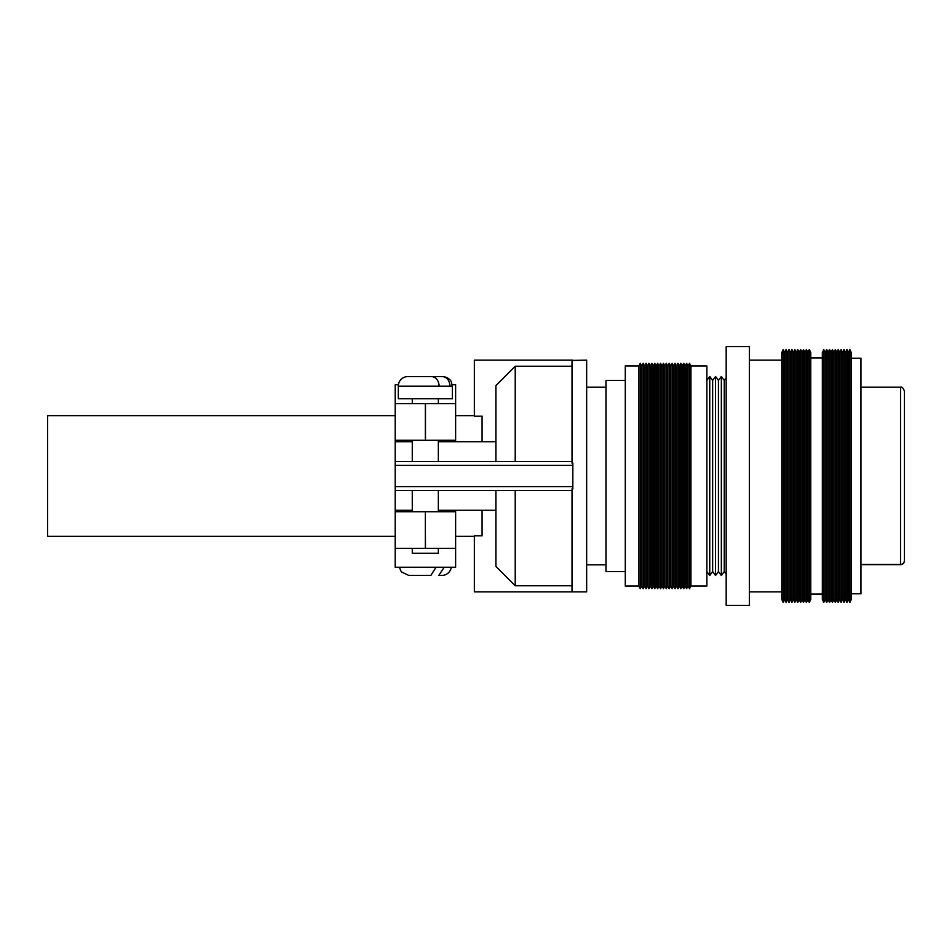 <?xml version="1.0" encoding="UTF-8"?>
<svg xmlns="http://www.w3.org/2000/svg" width="952" height="952" viewBox="0 0 952 952"><rect width="100%" height="100%" fill="white"/><g stroke="black" fill="none" stroke-linecap="round" stroke-linejoin="round"><path stroke-width="1.43" d="M860.953 564.465L900.532 564.465C902.889 564.238 904.174 562.941 904.4 560.597L904.4 396.829M904.4 476L904.4 391.034C903.067 387.845 901.782 386.56 900.532 387.178L860.953 387.178M860.953 564.655L900.532 564.655C902.889 564.417 904.174 563.132 904.4 560.788L904.4 554.98M851.302 593.786L860.953 593.786L860.953 358.214L851.302 358.214M851.302 599.391L851.302 352.609L849.85 349.515L849.85 602.485L851.302 599.391M848.399 599.391L848.399 352.609L846.947 349.515L846.947 602.485L848.399 599.391L849.85 602.485M845.507 599.391L845.507 352.609L844.055 349.515L844.055 602.485L845.507 599.391L846.947 602.485M842.603 599.391L842.603 352.609L841.163 349.515L841.163 602.485L842.603 599.391L844.055 602.485M839.712 599.391L839.712 352.609L838.26 349.515L838.26 602.485L839.712 599.391L841.163 602.485M836.82 599.391L836.82 352.609L835.368 349.515L835.368 602.485L836.82 599.391L838.26 602.485M833.916 599.391L833.916 352.609L832.464 349.515L832.464 602.485L833.916 599.391L835.368 602.485M831.025 599.391L831.025 352.609L829.573 349.515L829.573 602.485L831.025 599.391L832.464 602.485M828.121 599.391L828.121 352.609L826.681 349.515L826.681 602.485L828.121 599.391L829.573 602.485M825.229 599.391L825.229 352.609L823.777 349.515L823.777 602.485L825.229 599.391L826.681 602.485M823.777 602.485L822.338 599.391L822.338 352.609L823.777 349.515M810.747 599.391L810.747 352.609L809.295 349.515L809.295 602.485L810.747 599.391M807.855 599.391L807.855 352.609L806.403 349.515L806.403 602.485L807.855 599.391L809.295 602.485M804.952 599.391L804.952 352.609L803.5 349.515L803.5 602.485L804.952 599.391L806.403 602.485M802.06 599.391L802.06 352.609L800.608 349.515L800.608 602.485L802.06 599.391L803.5 602.485M799.156 599.391L799.156 352.609L797.716 349.515L797.716 602.485L799.156 599.391L800.608 602.485M796.265 599.391L796.265 352.609L794.813 349.515L794.813 602.485L796.265 599.391L797.716 602.485M793.373 599.391L793.373 352.609L791.921 349.515L791.921 602.485L793.373 599.391L794.813 602.485M790.469 599.391L790.469 352.609L789.018 349.515L789.018 602.485L790.469 599.391L791.921 602.485M787.578 599.391L787.578 352.609L786.126 349.515L786.126 602.485L787.578 599.391L789.018 602.485M784.674 599.391L784.674 352.609L783.234 349.515L783.234 602.485L784.674 599.391L786.126 602.485M783.234 602.485L781.782 599.391L781.782 352.609L783.234 349.515M749.343 605.377L749.343 346.623L726.174 346.623L726.174 605.377L749.343 605.377M724.234 571.581L724.234 380.419L721.342 376.492L721.342 575.508L724.234 571.581L726.174 574.199M718.439 571.581L718.439 380.419L715.547 376.492L715.547 575.508L718.439 571.581L721.342 575.508M712.655 571.581L712.655 380.419L709.752 376.492L709.752 575.508L712.655 571.581L715.547 575.508M690.926 586.063L706.86 586.063L706.86 365.937L690.926 365.937L689.522 363.319L689.522 588.681L690.926 586.063L690.926 365.937M688.034 586.063L688.034 365.937L686.618 363.319L686.618 588.681L688.034 586.063L689.522 588.681M685.131 586.063L685.131 365.937L683.726 363.319L683.726 588.681L685.131 586.063L686.618 588.681M682.239 586.063L682.239 365.937L680.823 363.319L680.823 588.681L682.239 586.063L683.726 588.681M679.335 586.063L679.335 365.937L677.931 363.319L677.931 588.681L679.335 586.063L680.823 588.681M676.444 586.063L676.444 365.937L675.039 363.319L675.039 588.681L676.444 586.063L677.931 588.681M673.552 586.063L673.552 365.937L672.136 363.319L672.136 588.681L673.552 586.063L675.039 588.681M670.648 586.063L670.648 365.937L669.244 363.319L669.244 588.681L670.648 586.063L672.136 588.681M667.757 586.063L667.757 365.937L666.341 363.319L666.341 588.681L667.757 586.063L669.244 588.681M664.853 586.063L664.853 365.937L663.449 363.319L663.449 588.681L664.853 586.063L666.341 588.681M661.961 586.063L661.961 365.937L660.557 363.319L660.557 588.681L661.961 586.063L663.449 588.681M659.07 586.063L659.07 365.937L657.653 363.319L657.653 588.681L659.07 586.063L660.557 588.681M656.166 586.063L656.166 365.937L654.762 363.319L654.762 588.681L656.166 586.063L657.653 588.681M653.274 586.063L653.274 365.937L651.858 363.319L651.858 588.681L653.274 586.063L654.762 588.681M650.371 586.063L650.371 365.937L648.966 363.319L648.966 588.681L650.371 586.063L651.858 588.681M647.479 586.063L647.479 365.937L646.063 363.319L646.063 588.681L647.479 586.063L648.966 588.681M644.587 586.063L644.587 365.937L643.171 363.319L643.171 588.681L644.587 586.063L646.063 588.681M641.684 586.063L641.684 365.937L640.279 363.319L640.279 588.681L641.684 586.063L643.171 588.681M638.792 586.063L638.792 365.937L625.274 365.937L625.274 586.063L638.792 586.063L640.279 588.681M625.274 571.581L605.96 571.581L605.96 380.419L625.274 380.419M482.081 510.272L482.081 535.786L474.358 535.786L474.358 591.858L572.83 591.858L572.033 591.573L572.033 488.864L572.83 488.864L572.83 486.615L395.187 486.615L395.187 511.724L425.306 511.724L425.306 548.412L395.187 548.412L395.187 567.237L455.627 567.237L455.627 548.412L425.306 548.412M395.187 415.655L47.6 415.655L47.6 536.345L395.187 536.345M398.281 386.203L398.281 398.757L452.331 398.757L452.331 386.203L398.281 386.203A9.651 9.651 0 0 1 407.932 376.552L431.232 376.552C435.957 376.897 438.61 380.11 439.205 386.203M451.308 567.237A9.651 9.651 0 0 1 441.764 575.448L438.777 575.448L444.156 567.321M438.777 575.448L441.764 575.448M438.337 548.412L438.337 553.243L412.275 553.243L412.275 548.412M438.337 403.588L438.337 398.757M412.275 403.588L412.275 398.757M438.337 511.724L438.337 490.482M412.275 511.724L412.275 490.482M438.337 461.518L438.337 440.276M412.275 461.518L412.275 440.276M572.83 591.858L586.658 591.858L586.658 360.142L572.033 360.427L572.033 463.136L572.83 463.136L572.83 486.615M495.897 490.482L495.897 566.38L515.21 585.766L515.21 490.482M515.21 585.766L572.033 585.766M572.033 366.234L515.21 366.234L495.897 385.62L495.897 461.518M515.21 461.518L515.21 366.234M436.052 567.237L430.851 575.448L408.848 575.448L401.363 571.89L399.305 567.237M425.496 548.412L425.306 511.724M425.496 511.724L455.627 511.724L455.627 548.412M425.496 440.276L425.496 403.588L455.627 403.588L455.627 440.276L395.187 440.276L395.187 403.588L425.306 403.588L425.306 440.276M455.627 510.272L455.627 511.724M395.187 548.412L395.187 511.724M398.388 384.763L395.187 384.763L395.187 403.588M452.224 384.763L455.627 384.763L455.627 403.588M395.187 440.276L395.187 486.615M455.627 440.276L455.627 441.728M572.033 461.518L395.187 461.518M572.033 490.482L395.187 490.482M495.897 510.272L438.337 510.272M412.275 510.272L395.187 510.272M495.897 441.728L438.337 441.728M412.275 441.728L395.187 441.728M450.022 386.203C449.463 380.157 446.845 376.933 442.168 376.552L418.642 376.552M572.83 360.142L474.358 360.142L474.358 416.214L482.081 416.214L482.081 441.728M900.532 564.465L900.532 387.178M572.83 465.385L395.187 465.385M822.338 594.084L810.747 594.084M781.782 591.858L749.343 591.858M706.86 571.581L709.752 575.508M605.96 564.822L586.658 564.822M474.358 536.345L455.627 536.345M452.331 386.203L451.343 381.966C451.415 381.966 449.725 377.313 442.68 376.552M474.358 415.655L455.627 415.655M605.96 387.178L586.658 387.178M638.792 365.937L640.279 363.319M641.684 365.937L643.171 363.319M644.587 365.937L646.063 363.319M647.479 365.937L648.966 363.319M650.371 365.937L651.858 363.319M653.274 365.937L654.762 363.319M656.166 365.937L657.653 363.319M659.07 365.937L660.557 363.319M661.961 365.937L663.449 363.319M664.853 365.937L666.341 363.319M667.757 365.937L669.244 363.319M670.648 365.937L672.136 363.319M673.552 365.937L675.039 363.319M676.444 365.937L677.931 363.319M679.335 365.937L680.823 363.319M682.239 365.937L683.726 363.319M685.131 365.937L686.618 363.319M688.034 365.937L689.522 363.319M706.86 380.419L709.752 376.492M712.655 380.419L715.547 376.492M718.439 380.419L721.342 376.492M724.234 380.419L726.174 377.801M781.782 360.142L749.343 360.142M784.674 352.609L786.126 349.515M787.578 352.609L789.018 349.515M790.469 352.609L791.921 349.515M793.373 352.609L794.813 349.515M796.265 352.609L797.716 349.515M799.156 352.609L800.608 349.515M802.06 352.609L803.5 349.515M804.952 352.609L806.403 349.515M807.855 352.609L809.295 349.515M822.338 357.916L810.747 357.916M825.229 352.609L826.681 349.515M828.121 352.609L829.573 349.515M831.025 352.609L832.464 349.515M833.916 352.609L835.368 349.515M836.82 352.609L838.26 349.515M839.712 352.609L841.163 349.515M842.603 352.609L844.055 349.515M845.507 352.609L846.947 349.515M848.399 352.609L849.85 349.515"/></g></svg>
